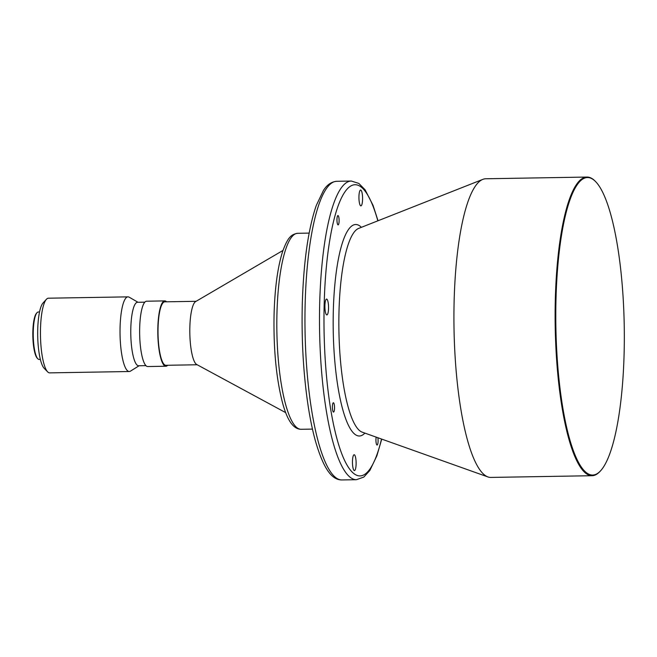 <?xml version="1.0" encoding="UTF-8"?>
<svg xmlns="http://www.w3.org/2000/svg" width="657" height="657" viewBox="0 0 657 657"><rect width="100%" height="100%" fill="white"/><g stroke="black" fill="none" stroke-linecap="round" stroke-linejoin="round"><path stroke-width="0.99" d="M358.944 196.574A7.933 1.823 89 0 0 360.89 205.887A7.933 1.823 89 0 0 362.574 199.326A7.933 1.823 89 0 0 360.627 190.021A7.933 1.823 89 0 0 358.944 196.574M336.967 219.422A4.665 1.076 89 0 0 338.117 224.899A4.665 1.076 89 0 0 339.102 221.048A4.665 1.076 89 0 0 337.953 215.57A4.665 1.076 89 0 0 336.967 219.422M324.911 305.62A7.933 1.823 89 0 0 326.858 314.933A7.933 1.823 89 0 0 328.541 308.379A7.933 1.823 89 0 0 326.595 299.066A7.933 1.823 89 0 0 324.911 305.62M332.393 406.609A4.665 1.076 89 0 0 333.534 412.087A4.665 1.076 89 0 0 334.528 408.227A4.665 1.076 89 0 0 333.378 402.757A4.665 1.076 89 0 0 332.393 406.609M352.472 461.296A7.933 1.823 89 0 0 354.427 470.601A7.933 1.823 89 0 0 356.11 464.047A7.933 1.823 89 0 0 354.156 454.734A7.933 1.823 89 0 0 352.472 461.296M376.19 437.135A4.665 1.076 89 0 0 375.944 439.574A4.665 1.076 89 0 0 377.093 445.052A4.665 1.076 89 0 0 378.087 441.2A4.665 1.076 89 0 0 377.857 437.726M138.036 302.286L129.166 297.186A37.334 8.582 89 0 0 127.992 296.857L48.421 298.204A37.334 8.582 89 0 0 46.417 299.296L43.042 302.976A33.606 7.72 89 0 0 37.72 329.773A33.606 7.72 89 0 0 44.15 368.281L47.641 371.846A37.334 8.582 89 0 0 49.686 372.872L129.257 371.517A37.334 8.582 89 0 0 130.423 371.156L139.103 365.752M46.417 299.296A37.334 8.582 89 0 0 40.496 329.058A37.334 8.582 89 0 0 47.641 371.846M39.551 311.985L38.295 312.001A23.709 5.445 89 0 0 37.022 312.699A23.709 5.445 89 0 0 33.269 331.596A23.709 5.445 89 0 0 37.802 358.771A23.709 5.445 89 0 0 39.1 359.42L40.348 359.395M37.022 312.699L36.521 313.249A23.151 5.322 89 0 0 32.85 331.703A23.151 5.322 89 0 0 37.277 358.229L37.802 358.771M624.15 352.177A148.794 34.189 89 0 0 595.677 181.669A148.794 34.189 89 0 0 555.962 300.569A148.794 34.189 89 0 0 600.58 470.798A148.794 34.189 89 0 0 624.15 352.177M595.677 181.669L595.16 181.135A149.353 34.32 89 0 0 586.98 177.053A149.353 34.32 89 0 0 555.296 300.479A149.353 34.32 89 0 0 592.039 475.709A149.353 34.32 89 0 0 600.071 471.348L600.58 470.798M586.98 177.053L485.794 178.77A149.353 34.32 89 0 0 482.854 179.369A149.353 34.32 89 0 0 454.102 302.195A149.353 34.32 89 0 0 487.896 476.925A149.353 34.32 89 0 0 490.853 477.425L592.039 475.709M282.986 250.44L195.646 301.571A31.733 7.293 89 0 0 189.84 327.523A31.733 7.293 89 0 0 196.714 364.512L285.738 412.662M196.106 301.3L164.784 301.834A31.733 7.293 89 0 0 158.05 328.065A31.733 7.293 89 0 0 165.86 365.3L197.182 364.766M166.566 301.801A32.669 7.506 89 0 0 164.767 300.898L146.601 301.21A32.669 7.506 89 0 0 139.67 328.204A32.669 7.506 89 0 0 147.71 366.54L165.876 366.228A32.669 7.506 89 0 0 167.642 365.267M164.767 300.898A32.669 7.506 89 0 0 157.836 327.9A32.669 7.506 89 0 0 165.876 366.228M144.836 302.171L137.535 302.294A31.733 7.293 89 0 0 130.8 328.525A31.733 7.293 89 0 0 138.611 365.76L145.911 365.637M127.992 296.857A37.334 8.582 89 0 0 120.067 327.712A37.334 8.582 89 0 0 129.257 371.517M482.854 179.369L358.656 228.406A102.254 23.496 89 0 0 338.971 312.494A102.254 23.496 89 0 0 362.106 432.117L487.896 476.925M361.391 227.322A105.761 24.301 89 0 0 333.288 311.968A105.761 24.301 89 0 0 364.873 433.111M336.827 181.291A149.353 34.32 89 0 0 305.135 304.717A149.353 34.32 89 0 0 341.886 479.947C331.777 479.988 323.49 468.819 315.327 440.633C312.338 429.76 309.8 417.244 307.722 403.102C303.32 372.429 301.497 339.825 302.261 305.275C303.46 262.701 308.117 229.474 316.231 205.592L323.433 190.456C327.005 184.773 331.473 181.718 336.827 181.291L351.364 181.045A149.353 34.32 89 0 0 319.672 304.47A149.353 34.32 89 0 0 356.423 479.7L363.814 477.072L369.842 470.502L376.896 455.736L381.733 439.114M377.832 220.834A145.616 33.466 89 0 0 344.211 192.969A145.616 33.466 89 0 0 324.156 305.053A145.616 33.466 89 0 0 343.266 457.469A145.616 33.466 89 0 0 381.528 439.04M301.054 429.292C293.268 429.218 287.019 420.069 282.288 401.862C276.195 377.783 273.452 348.785 274.059 314.851C274.79 288.177 277.665 267.013 282.674 251.36C287.807 237.481 291.092 234.311 297.728 233.301A98.008 22.527 89 0 0 276.934 314.301A98.008 22.527 89 0 0 301.054 429.292L312.461 429.103M351.364 181.045L358.837 183.426L365.087 189.783L373.028 205.304L378.03 220.752M297.728 233.301L309.143 233.104M341.886 479.947L356.423 479.7"/></g></svg>
